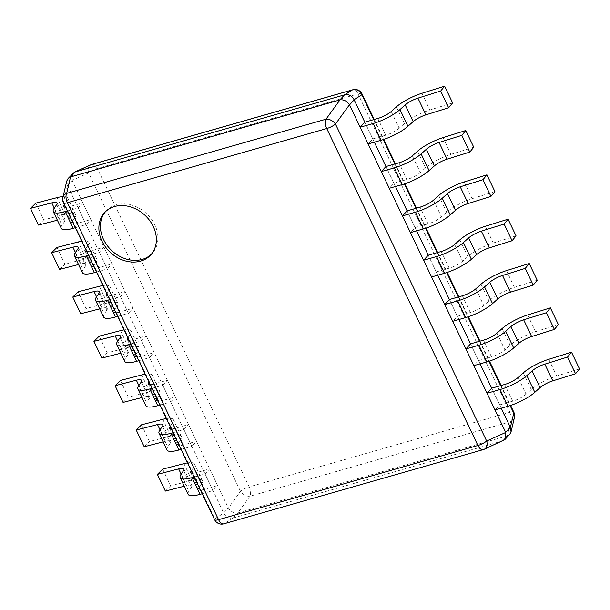 <?xml version="1.0" encoding="UTF-8"?>
<svg xmlns="http://www.w3.org/2000/svg" width="610" height="610" viewBox="0 0 610 610"><rect width="100%" height="100%" fill="white"/><g stroke="black" fill="none" stroke-linecap="round" stroke-linejoin="round"><path stroke-width="0.46" stroke-dasharray="3.05 2.29" d="M66.772 180.964L67.435 185.417L223.74 513.117C225.906 517.173 229.055 518.805 233.195 517.997L237.847 512.934C234.042 513.368 230.893 511.744 228.392 508.054L240.477 491.34A7.823 2.036 154.5 0 1 249.2 486.879L97.333 168.474A7.823 2.036 -25.5 0 0 88.61 172.943A7.823 5.658 65.8 0 1 91.027 164.708M67.512 185.562L72.155 180.507L72.91 173.263M72.155 180.507L228.392 508.054M501.229 408.189L491.698 388.196L499.666 404.91L495.023 409.966M480.085 363.857L470.546 343.865L478.514 360.571L473.871 365.634M458.933 319.518L449.402 299.525L457.37 316.239L452.727 321.295M437.789 275.186L428.25 255.194L436.226 271.9L431.575 276.963M416.645 230.847L407.106 210.854L415.075 227.568L410.431 232.623M395.493 186.507L385.962 166.522L393.93 183.229L389.287 188.284M374.349 142.176L364.81 122.183L372.786 138.897L368.135 143.952M362.02 93.902A7.823 2.036 -25.5 0 0 358.055 93.902A7.823 4.102 74 0 0 352.801 89.754M514.443 417.469A7.823 6.496 13.2 0 1 510.654 421.647A7.823 4.102 74 0 0 509.922 412.299A7.823 2.036 154.5 0 1 513.887 412.307M92.079 164.326A7.823 4.102 -106 0 1 97.333 168.474L358.055 93.902L509.922 412.299L249.2 486.879A7.823 4.102 -106 0 1 249.932 496.22A7.823 4.827 35.9 0 1 240.477 491.34L88.61 172.943L72.094 180.354M237.984 512.896L507.307 435.86L510.654 421.647L249.932 496.22L237.847 512.934M233.333 517.951L503.38 440.664M509.785 434.259L507.307 435.86M483.173 449.639A7.823 4.102 74 0 0 483.562 449.486L502.655 440.923M214.598 519.674A7.823 2.036 154.5 0 1 214.75 518.797A7.823 7.328 -122.3 0 0 224.198 523.677A7.823 4.102 -106 0 1 223.817 523.83M62.868 197.556A7.823 6.496 -166.8 0 0 63.57 201.849A7.823 2.036 -25.5 0 0 63.417 202.718M105.362 211.815A31.308 25.391 42.6 0 1 106.117 210.953A31.308 25.391 42.6 0 1 154.803 224.8A31.308 25.391 42.6 0 1 152.225 253.31A31.308 25.391 42.6 0 1 151.425 254.126M65.316 207.24L72.224 221.72L74.87 217.8L66.902 201.087A23.477 6.108 -25.5 0 0 67.649 197.998A23.477 6.108 -25.5 0 0 63.089 196.611M66.902 201.087L64.401 204.785M67.367 210.991L78.164 207.903L82.807 202.84L69.83 206.554A11.742 3.05 154.5 0 1 65.583 207.255M61.252 228.315A23.477 6.108 154.5 0 1 61.999 225.227L54.031 208.513M78.164 207.903L86.14 224.61L75.335 227.705M82.807 202.84L90.783 219.554L86.14 224.61M72.224 221.72A11.742 3.05 -25.5 0 0 71.85 223.268A11.742 3.05 -25.5 0 0 77.798 223.268L90.783 219.554M35.807 203.115L43.775 219.829L65.034 214.339A23.477 6.108 154.5 0 1 75.617 214.705A23.477 6.108 154.5 0 1 74.87 217.8M38.468 225.06L43.775 219.829M56.677 204.594L64.652 221.308A11.742 3.05 -25.5 0 0 65.026 219.76A11.742 3.05 -25.5 0 0 59.734 219.577L57.378 220.187M64.652 221.308L61.999 225.227M86.468 251.572L93.368 266.051L96.022 262.14L88.046 245.426A23.477 6.108 -25.5 0 0 88.793 242.33A23.477 6.108 -25.5 0 0 81.778 241.209M88.046 245.426L85.552 249.116M88.511 255.323L99.316 252.235L103.959 247.18L90.974 250.893A11.742 3.05 154.5 0 1 86.727 251.587M82.403 272.655A23.477 6.108 154.5 0 1 83.151 269.559L75.175 252.853M99.316 252.235L107.284 268.949L96.479 272.037M103.959 247.18L111.927 263.894L107.284 268.949M93.368 266.051A11.742 3.05 -25.5 0 0 92.994 267.599A11.742 3.05 -25.5 0 0 98.95 267.607L111.927 263.894M56.951 247.454L64.919 264.16L86.185 258.678A23.477 6.108 154.5 0 1 96.769 259.044A23.477 6.108 154.5 0 1 96.022 262.14M59.62 269.399L64.919 264.16M77.828 248.933L85.796 265.647A11.742 3.05 -25.5 0 0 86.17 264.099A11.742 3.05 -25.5 0 0 80.878 263.916L78.522 264.519M85.796 265.647L83.151 269.559M107.612 295.911L114.52 310.391L117.166 306.472L109.198 289.765A23.477 6.108 -25.5 0 0 109.945 286.669A23.477 6.108 -25.5 0 0 102.922 285.549M109.198 289.765L106.697 293.456M109.655 299.662L120.46 296.574L125.103 291.519L112.126 295.232A11.742 3.05 154.5 0 1 107.878 295.926M103.547 316.994A23.477 6.108 154.5 0 1 104.295 313.898L96.327 297.184M120.46 296.574L128.428 313.281L117.631 316.377M125.103 291.519L133.079 308.225L128.428 313.281M114.52 310.391A11.742 3.05 -25.5 0 0 114.146 311.939A11.742 3.05 -25.5 0 0 120.094 311.939L133.079 308.225M78.095 291.786L86.071 308.5L107.329 303.01A23.477 6.108 154.5 0 1 117.913 303.376A23.477 6.108 154.5 0 1 117.166 306.472M80.764 313.738L86.071 308.5M98.972 293.265L106.941 309.979A11.742 3.05 -25.5 0 0 107.314 308.431A11.742 3.05 -25.5 0 0 102.023 308.248L99.666 308.858M106.941 309.979L104.295 313.898M128.756 340.243L135.664 354.723L138.31 350.811L130.342 334.097A23.477 6.108 -25.5 0 0 131.089 331.001A23.477 6.108 -25.5 0 0 124.074 329.88M130.342 334.097L127.848 337.795M130.807 344.002L141.604 340.906L146.255 335.851L133.27 339.564A11.742 3.05 154.5 0 1 129.023 340.258M124.699 361.326A23.477 6.108 154.5 0 1 125.447 358.23L117.471 341.524M141.604 340.906L149.58 357.62L138.775 360.708M146.255 335.851L154.223 352.565L149.58 357.62M135.664 354.723A11.742 3.05 -25.5 0 0 135.29 356.27A11.742 3.05 -25.5 0 0 141.245 356.278L154.223 352.565M99.247 336.125L107.215 352.832L128.481 347.349A23.477 6.108 154.5 0 1 139.057 347.715A23.477 6.108 154.5 0 1 138.31 350.811M101.916 358.07L107.215 352.832M120.117 337.604L128.092 354.318A11.742 3.05 -25.5 0 0 128.466 352.771A11.742 3.05 -25.5 0 0 123.174 352.588L120.818 353.19M128.092 354.318L125.447 358.23M149.907 384.582L156.816 399.062L159.462 395.143L151.486 378.436A23.477 6.108 -25.5 0 0 152.233 375.341A23.477 6.108 -25.5 0 0 145.218 374.22M151.486 378.436L148.993 382.127M151.951 388.334L162.756 385.245L167.399 380.19L154.422 383.904A11.742 3.05 154.5 0 1 150.167 384.597M145.843 405.665A23.477 6.108 154.5 0 1 146.591 402.57L138.623 385.856M162.756 385.245L170.724 401.959L159.927 405.048M167.399 380.19L175.367 396.896L170.724 401.959M156.816 399.062A11.742 3.05 -25.5 0 0 156.442 400.61A11.742 3.05 -25.5 0 0 162.39 400.61L175.367 396.896M120.391 380.457L128.367 397.171L149.625 391.681A23.477 6.108 154.5 0 1 160.209 392.047A23.477 6.108 154.5 0 1 159.462 395.143M123.06 402.409L128.367 397.171M141.268 381.944L149.236 398.65A11.742 3.05 -25.5 0 0 149.61 397.102A11.742 3.05 -25.5 0 0 144.318 396.919L141.962 397.529M149.236 398.65L146.591 402.57M171.052 428.914L177.96 443.394L180.606 439.482L172.638 422.768A23.477 6.108 -25.5 0 0 173.385 419.672A23.477 6.108 -25.5 0 0 166.37 418.551M172.638 422.768L170.137 426.466M173.103 432.673L183.9 429.577L188.543 424.522L175.566 428.235A11.742 3.05 154.5 0 1 171.319 428.929M166.987 449.997A23.477 6.108 154.5 0 1 167.735 446.901L159.767 430.195M183.9 429.577L191.875 446.291L181.071 449.379M188.543 424.522L196.519 441.236L191.875 446.291M177.96 443.394A11.742 3.05 -25.5 0 0 177.586 444.942A11.742 3.05 -25.5 0 0 183.534 444.949L196.519 441.236M141.543 424.796L149.511 441.503L170.769 436.02A23.477 6.108 154.5 0 1 181.353 436.386A23.477 6.108 154.5 0 1 180.606 439.482M144.204 446.741L149.511 441.503M162.412 426.276L170.381 442.99A11.742 3.05 -25.5 0 0 170.762 441.442A11.742 3.05 -25.5 0 0 165.47 441.259L163.114 441.869M170.381 442.99L167.735 446.901M192.203 473.253L199.104 487.733L201.75 483.814L193.782 467.108A23.477 6.108 -25.5 0 0 194.529 464.012A23.477 6.108 -25.5 0 0 187.514 462.891M193.782 467.108L191.288 470.798M194.247 477.005L205.052 473.917L209.695 468.861L196.71 472.575A11.742 3.05 154.5 0 1 192.463 473.268M188.139 494.336A23.477 6.108 154.5 0 1 188.886 491.241L180.911 474.527M205.052 473.917L213.02 490.631L202.215 493.719M209.695 468.861L217.663 485.568L213.02 490.631M199.104 487.733A11.742 3.05 -25.5 0 0 198.73 489.281A11.742 3.05 -25.5 0 0 204.685 489.281L217.663 485.568M162.687 469.128L170.655 485.842L191.921 480.36A23.477 6.108 154.5 0 1 202.505 480.726A23.477 6.108 154.5 0 1 201.75 483.814M165.356 491.08L170.655 485.842M183.564 470.615L191.532 487.321A11.742 3.05 -25.5 0 0 191.906 485.774A11.742 3.05 -25.5 0 0 186.614 485.591L184.258 486.2M191.532 487.321L188.886 491.241M579.5 368.897L556.755 376.004A23.477 6.108 154.5 0 0 531.287 389.561L526.064 394.212L518.088 377.506M499.666 404.91L512.644 401.197A11.742 3.05 -25.5 0 0 526.064 394.212M558.356 324.566L535.603 331.665A23.477 6.108 154.5 0 0 510.143 345.222L504.912 349.881L496.944 333.167M478.514 360.571L491.5 356.858A11.742 3.05 -25.5 0 0 504.912 349.881M537.204 280.226L514.459 287.333A23.477 6.108 154.5 0 0 488.991 300.89L483.768 305.541L475.792 288.835M457.37 316.239L470.356 312.526A11.742 3.05 -25.5 0 0 483.768 305.541M516.06 235.895L493.307 242.993A23.477 6.108 154.5 0 0 467.847 256.551L462.616 261.21L454.648 244.496M436.226 271.9L449.204 268.187A11.742 3.05 -25.5 0 0 462.616 261.21M494.908 191.555L472.163 198.662A23.477 6.108 154.5 0 0 446.703 212.219L441.472 216.87L433.504 200.156M415.075 227.568L428.06 223.855A11.742 3.05 -25.5 0 0 441.472 216.87M473.764 147.224L451.019 154.322A23.477 6.108 154.5 0 0 425.551 167.88L420.328 172.538L412.352 155.825M393.93 183.229L406.908 179.515A11.742 3.05 -25.5 0 0 420.328 172.538M452.62 102.884L429.867 109.991A23.477 6.108 154.5 0 0 404.407 123.548L399.176 128.199L391.208 111.485M372.786 138.897L385.764 135.184A11.742 3.05 -25.5 0 0 399.176 128.199M373.724 119.636L383.24 139.591M394.868 163.968L404.392 183.923M416.02 208.307L425.536 228.262M437.164 252.639L446.68 272.594M458.308 296.978L467.832 316.933M479.46 341.31L488.976 361.265M500.604 385.65L510.12 405.604M223.672 512.964L228.323 507.909M502.518 440.961L507.162 435.898M233.195 517.997L224.198 523.677L483.562 449.486M67.435 185.417L63.57 201.849L214.75 518.797L223.74 513.117M69.83 206.554L77.798 223.268M65.034 214.339L57.066 197.632M54.282 208.147L59.734 219.577M90.974 250.893L98.95 267.607M86.185 258.678L78.21 241.964M75.426 252.487L80.878 263.916M112.126 295.232L120.094 311.939M107.329 303.01L99.361 286.303M96.571 296.818L102.023 308.248M133.27 339.564L141.245 356.278M128.481 347.349L120.505 330.635M117.722 341.158L123.174 352.588M154.422 383.904L162.39 400.61M149.625 391.681L141.657 374.975M138.867 385.489L144.318 396.919M175.566 428.235L183.534 444.949M170.769 436.02L162.801 419.306M160.018 429.829L165.47 441.259M196.71 472.575L204.685 489.281M191.921 480.36L183.946 463.646M181.162 474.161L186.614 485.591M512.644 401.197L504.676 384.483M523.319 372.847L531.287 389.561M548.779 359.29L556.755 376.004M491.5 356.858L483.532 340.151M502.167 328.515L510.143 345.222M527.635 314.958L535.603 331.665M470.356 312.526L462.38 295.812M481.023 284.176L488.991 300.89M506.491 270.619L514.459 287.333M449.204 268.187L441.236 251.48M459.879 239.837L467.847 256.551M485.339 226.287L493.307 242.993M428.06 223.855L420.084 207.141M438.727 195.505L446.703 212.219M464.195 181.948L472.163 198.662M406.908 179.515L398.94 162.809M417.583 151.166L425.551 167.88M443.043 137.616L451.019 154.322M385.764 135.184L377.796 118.47M396.431 106.834L404.407 123.548M421.899 93.277L429.867 109.991M374.227 119.491L383.736 139.423M395.371 163.823L404.88 183.762M416.516 208.162L426.024 228.094M437.667 252.502L447.176 272.434M458.811 296.834L468.32 316.773M479.956 341.173L489.464 361.105M501.107 385.505L510.616 405.444M150.678 254.995L152.225 253.31M104.562 212.638L106.117 210.953M63.882 206.554L71.85 223.268M75.617 214.705L67.649 197.998M57.05 203.054L65.026 219.76M85.026 250.893L92.994 267.599M96.769 259.044L88.793 242.33M78.202 247.385L86.17 264.099M106.171 295.225L114.146 311.939M117.913 303.376L109.945 286.669M99.346 291.725L107.314 308.431M127.322 339.564L135.29 356.27M139.057 347.715L131.089 331.001M120.49 336.057L128.466 352.771M148.466 383.896L156.442 400.61M160.209 392.047L152.233 375.341M141.642 380.396L149.61 397.102M169.618 428.235L177.586 444.942M181.353 436.386L173.385 419.672M162.786 424.728L170.762 441.442M190.762 472.567L198.73 489.281M202.505 480.726L194.529 464.012M183.938 469.067L191.906 485.774"/><path stroke-width="0.91" d="M483.562 449.486A7.823 5.658 -114.2 0 0 484.226 449.257L504.92 439.551L505.743 432.459L349.438 104.76C346.938 101.062 343.788 99.438 339.983 99.88L70.668 176.908L68.053 178.555L74.45 172.15L91.027 164.708A7.823 5.658 65.8 0 1 91.698 164.479L352.42 89.899A7.823 7.328 57.7 0 1 361.867 94.779A7.823 2.036 -25.5 0 0 362.02 93.902L374.227 119.491M74.45 172.15L344.635 94.817C348.775 94.009 351.924 95.633 354.09 99.697L364.81 122.183L360.167 127.238L373.145 123.525A23.477 6.108 -25.5 0 0 399.977 109.564L407.945 126.278A23.477 6.108 154.5 0 1 381.12 140.239L368.135 143.952L360.167 127.238M505.675 432.307L510.318 427.244L511.058 431.849L509.785 434.259L504.92 439.551M510.318 427.244L501.229 408.189M534.833 392.291A23.477 6.108 154.5 0 1 508 406.252L495.023 409.966L487.047 393.252L500.032 389.546A23.477 6.108 -25.5 0 0 526.857 375.577L534.833 392.291L540.056 387.632A11.742 3.05 -25.5 0 1 552.79 380.853L575.535 373.755L579.5 368.897L571.532 352.191L548.779 359.29A23.477 6.108 -25.5 0 0 523.319 372.847L518.088 377.506A11.742 3.05 154.5 0 1 504.676 384.483L491.698 388.196L480.085 363.857M513.681 347.952A23.477 6.108 154.5 0 1 486.856 361.921L473.871 365.634L465.903 348.92L478.88 345.207A23.477 6.108 -25.5 0 0 505.713 331.245L513.681 347.952L518.912 343.3A11.742 3.05 -25.5 0 1 531.638 336.522L554.391 329.415L558.356 324.566L550.38 307.852L527.635 314.958A23.477 6.108 -25.5 0 0 502.167 328.515L496.944 333.167A11.742 3.05 154.5 0 1 483.532 340.151L470.546 343.865L458.933 319.518M492.537 303.62A23.477 6.108 154.5 0 1 465.704 317.581L452.727 321.295L444.751 304.581L457.736 300.867A23.477 6.108 -25.5 0 0 484.561 286.906L492.537 303.62L497.76 298.961A11.742 3.05 -25.5 0 1 510.494 292.182L533.239 285.083L537.204 280.226L529.236 263.52L506.491 270.619A23.477 6.108 -25.5 0 0 481.023 284.176L475.792 288.835A11.742 3.05 154.5 0 1 462.38 295.812L449.402 299.525L437.789 275.186M471.385 259.281A23.477 6.108 154.5 0 1 444.56 273.25L431.575 276.963L423.607 260.249L436.592 256.535A23.477 6.108 -25.5 0 0 463.417 242.574L471.385 259.281L476.616 254.629A11.742 3.05 -25.5 0 1 489.35 247.851L512.095 240.744L516.06 235.895L508.084 219.181L485.339 226.287A23.477 6.108 -25.5 0 0 459.879 239.837L454.648 244.496A11.742 3.05 154.5 0 1 441.236 251.48L428.25 255.194L416.645 230.847M450.241 214.949A23.477 6.108 154.5 0 1 423.409 228.91L410.431 232.623L402.463 215.91L415.44 212.196A23.477 6.108 -25.5 0 0 442.273 198.235L450.241 214.949L455.464 210.29A11.742 3.05 -25.5 0 1 468.198 203.511L490.951 196.412L494.908 191.555L486.94 174.849L464.195 181.948A23.477 6.108 -25.5 0 0 438.727 195.505L433.504 200.156A11.742 3.05 154.5 0 1 420.084 207.141L407.106 210.854L395.493 186.507M429.097 170.609A23.477 6.108 154.5 0 1 402.264 184.578L389.287 188.284L381.311 171.578L394.296 167.864A23.477 6.108 -25.5 0 0 421.121 153.895L429.097 170.609L434.32 165.958A11.742 3.05 -25.5 0 1 447.054 159.179L469.799 152.073L473.764 147.224L465.796 130.51L443.043 137.616A23.477 6.108 -25.5 0 0 417.583 151.166L412.352 155.825A11.742 3.05 154.5 0 1 398.94 162.809L385.962 166.522L374.349 142.176M513.887 412.307A7.823 2.036 154.5 0 1 513.734 413.183A7.823 6.496 13.2 0 1 514.443 417.469A7.823 7.823 0 0 0 513.887 412.307L510.616 405.444M70.524 176.953L66.658 193.385L326.014 119.194A7.823 4.102 74 0 0 326.746 128.542L67.39 202.726A7.823 4.102 -106 0 1 66.658 193.385A7.823 6.496 -166.8 0 0 62.868 197.556A7.823 7.823 0 0 0 63.417 202.718A7.823 2.036 -25.5 0 0 67.39 202.726L218.563 519.674A7.823 2.036 154.5 0 1 214.598 519.674A7.823 7.823 0 0 0 223.817 523.83A7.823 4.102 -106 0 1 218.563 519.674L477.927 445.491A7.823 4.102 74 0 0 483.173 449.639A7.823 7.823 0 0 0 484.226 449.257A7.823 5.658 -114.2 0 0 486.65 441.022A7.823 2.036 154.5 0 1 477.927 445.491L326.746 128.542A7.823 2.036 -25.5 0 0 335.469 124.074A7.823 4.827 -144.1 0 0 326.014 119.194L339.983 99.88M68.053 178.555L66.772 180.964L62.868 197.556M153.255 226.485A31.308 25.391 42.6 0 1 150.678 254.995A31.308 25.391 42.6 0 1 101.984 241.148A31.308 25.391 42.6 0 1 104.562 212.638A31.308 25.391 42.6 0 1 153.255 226.485M151.425 254.126A31.308 25.391 42.6 0 1 103.532 239.463A31.308 25.391 42.6 0 1 105.362 211.815M362.02 93.902A7.823 7.823 0 0 0 352.801 89.754A7.823 4.102 74 0 0 352.42 89.899L344.635 94.817M63.089 196.611A23.477 6.108 -25.5 0 0 57.066 197.632L35.807 203.115L30.5 208.353L51.758 202.871A11.742 3.05 154.5 0 1 57.05 203.054A11.742 3.05 154.5 0 1 56.677 204.594L54.031 208.513A23.477 6.108 -25.5 0 0 53.283 211.609A23.477 6.108 -25.5 0 0 65.186 211.617L67.367 210.991M64.401 204.785L65.316 207.24M65.583 207.255A11.742 3.05 154.5 0 1 63.882 206.554A11.742 3.05 154.5 0 1 64.256 205.006M75.335 227.705L73.154 228.323A23.477 6.108 154.5 0 1 61.252 228.315L53.283 211.609M30.5 208.353L38.468 225.06L57.378 220.187M81.778 241.209A23.477 6.108 -25.5 0 0 78.21 241.964L56.951 247.454L51.644 252.685L72.91 247.202A11.742 3.05 154.5 0 1 78.202 247.385A11.742 3.05 154.5 0 1 77.828 248.933L75.175 252.853A23.477 6.108 -25.5 0 0 74.428 255.941A23.477 6.108 -25.5 0 0 86.33 255.948L88.511 255.323M85.552 249.116L86.468 251.572M86.727 251.587A11.742 3.05 154.5 0 1 85.026 250.893A11.742 3.05 154.5 0 1 85.4 249.345M96.479 272.037L94.306 272.662A23.477 6.108 154.5 0 1 82.403 272.655L74.428 255.941M51.644 252.685L59.62 269.399L78.522 264.519M102.922 285.549A23.477 6.108 -25.5 0 0 99.361 286.303L78.095 291.786L72.796 297.024L94.054 291.542A11.742 3.05 154.5 0 1 99.346 291.725A11.742 3.05 154.5 0 1 98.972 293.265L96.327 297.184A23.477 6.108 -25.5 0 0 95.579 300.28A23.477 6.108 -25.5 0 0 107.482 300.288L109.655 299.662M106.697 293.456L107.612 295.911M107.878 295.926A11.742 3.05 154.5 0 1 106.171 295.225A11.742 3.05 154.5 0 1 106.544 293.677M117.631 316.377L115.45 316.994A23.477 6.108 154.5 0 1 103.547 316.994L95.579 300.28M72.796 297.024L80.764 313.738L99.666 308.858M124.074 329.88A23.477 6.108 -25.5 0 0 120.505 330.635L99.247 336.125L93.94 341.356L115.199 335.874A11.742 3.05 154.5 0 1 120.49 336.057A11.742 3.05 154.5 0 1 120.117 337.604L117.471 341.524A23.477 6.108 -25.5 0 0 116.724 344.612A23.477 6.108 -25.5 0 0 128.626 344.619L130.807 344.002M127.848 337.795L128.756 340.243M129.023 340.258A11.742 3.05 154.5 0 1 127.322 339.564A11.742 3.05 154.5 0 1 127.696 338.016M138.775 360.708L136.594 361.333A23.477 6.108 154.5 0 1 124.699 361.326L116.724 344.612M93.94 341.356L101.916 358.07L120.818 353.19M145.218 374.22A23.477 6.108 -25.5 0 0 141.657 374.975L120.391 380.457L115.092 385.695L136.35 380.213A11.742 3.05 154.5 0 1 141.642 380.396A11.742 3.05 154.5 0 1 141.268 381.944L138.623 385.856A23.477 6.108 -25.5 0 0 137.875 388.951A23.477 6.108 -25.5 0 0 149.77 388.959L151.951 388.334M148.993 382.127L149.907 384.582M150.167 384.597A11.742 3.05 154.5 0 1 148.466 383.896A11.742 3.05 154.5 0 1 148.84 382.348M159.927 405.048L157.746 405.665A23.477 6.108 154.5 0 1 145.843 405.665L137.875 388.951M115.092 385.695L123.06 402.409L141.962 397.529M166.37 418.551A23.477 6.108 -25.5 0 0 162.801 419.306L141.543 424.796L136.236 430.027L157.494 424.545A11.742 3.05 154.5 0 1 162.786 424.728A11.742 3.05 154.5 0 1 162.412 426.276L159.767 430.195A23.477 6.108 -25.5 0 0 159.019 433.283A23.477 6.108 -25.5 0 0 170.922 433.291L173.103 432.673M170.137 426.466L171.052 428.914M171.319 428.929A11.742 3.05 154.5 0 1 169.618 428.235A11.742 3.05 154.5 0 1 169.992 426.687M181.071 449.379L178.89 450.005A23.477 6.108 154.5 0 1 166.987 449.997L159.019 433.283M136.236 430.027L144.204 446.741L163.114 441.869M187.514 462.891A23.477 6.108 -25.5 0 0 183.946 463.646L162.687 469.128L157.38 474.366L178.646 468.884A11.742 3.05 154.5 0 1 183.938 469.067A11.742 3.05 154.5 0 1 183.564 470.615L180.911 474.527A23.477 6.108 -25.5 0 0 180.163 477.622A23.477 6.108 -25.5 0 0 192.066 477.63L194.247 477.005M191.288 470.798L192.203 473.253M192.463 473.268A11.742 3.05 154.5 0 1 190.762 472.567A11.742 3.05 154.5 0 1 191.136 471.019M202.215 493.719L200.034 494.344A23.477 6.108 154.5 0 1 188.139 494.336L180.163 477.622M157.38 474.366L165.356 491.08L184.258 486.2M491.698 388.196L487.047 393.252M575.535 373.755L567.567 357.041L571.532 352.191M540.056 387.632L532.088 370.926A11.742 3.05 154.5 0 1 544.814 364.147L567.567 357.041M532.088 370.926L526.857 375.577M470.546 343.865L465.903 348.92M554.391 329.415L546.415 312.709L550.38 307.852M518.912 343.3L510.936 326.586A11.742 3.05 154.5 0 1 523.67 319.808L546.415 312.709M510.936 326.586L505.713 331.245M449.402 299.525L444.751 304.581M533.239 285.083L525.271 268.369L529.236 263.52M497.76 298.961L489.792 282.255A11.742 3.05 154.5 0 1 502.526 275.476L525.271 268.369M489.792 282.255L484.561 286.906M428.25 255.194L423.607 260.249M512.095 240.744L504.127 224.038L508.084 219.181M476.616 254.629L468.648 237.915A11.742 3.05 154.5 0 1 481.374 231.137L504.127 224.038M468.648 237.915L463.417 242.574M407.106 210.854L402.463 215.91M490.951 196.412L482.975 179.698L486.94 174.849M455.464 210.29L447.496 193.583A11.742 3.05 154.5 0 1 460.23 186.805L482.975 179.698M447.496 193.583L442.273 198.235M385.962 166.522L381.311 171.578M469.799 152.073L461.831 135.359L465.796 130.51M434.32 165.958L426.352 149.244A11.742 3.05 154.5 0 1 439.086 142.465L461.831 135.359M426.352 149.244L421.121 153.895M407.945 126.278L413.176 121.619L405.2 104.905A11.742 3.05 154.5 0 1 417.934 98.134L440.679 91.027L444.644 86.17L421.899 93.277A23.477 6.108 -25.5 0 0 396.431 106.834L391.208 111.485A11.742 3.05 154.5 0 1 377.796 118.47L364.81 122.183M444.644 86.17L452.62 102.884L448.655 107.741L425.91 114.84A11.742 3.05 -25.5 0 0 413.176 121.619M448.655 107.741L440.679 91.027M405.2 104.905L399.977 109.564M75.175 171.89L91.698 164.479A7.823 4.102 -106 0 1 92.079 164.326L352.801 89.754M354.09 99.697L361.867 94.779L373.724 119.636M383.24 139.591L394.868 163.968M404.392 183.923L416.02 208.307M425.536 228.262L437.164 252.639M446.68 272.594L458.308 296.978M467.832 316.933L479.46 341.31M488.976 361.265L500.604 385.65M510.12 405.604L513.734 413.183L510.395 427.389M349.515 104.905L354.158 99.842M339.846 99.918L344.498 94.855M70.668 176.908L75.312 171.852M505.743 432.459L486.65 441.022L335.469 124.074L349.438 104.76M73.154 228.323L65.186 211.617M51.758 202.871L54.282 208.147M94.306 272.662L86.33 255.948M72.91 247.202L75.426 252.487M115.45 316.994L107.482 300.288M94.054 291.542L96.571 296.818M136.594 361.333L128.626 344.619M115.199 335.874L117.722 341.158M157.746 405.665L149.77 388.959M136.35 380.213L138.867 385.489M178.89 450.005L170.922 433.291M157.494 424.545L160.018 429.829M200.034 494.344L192.066 477.63M178.646 468.884L181.162 474.161M500.032 389.546L508 406.252M552.79 380.853L544.814 364.147M478.88 345.207L486.856 361.921M531.638 336.522L523.67 319.808M457.736 300.867L465.704 317.581M510.494 292.182L502.526 275.476M436.592 256.535L444.56 273.25M489.35 247.851L481.374 231.137M415.44 212.196L423.409 228.91M468.198 203.511L460.23 186.805M394.296 167.864L402.264 184.578M447.054 159.179L439.086 142.465M373.145 123.525L381.12 140.239M425.91 114.84L417.934 98.134M383.736 139.423L395.371 163.823M404.88 183.762L416.516 208.162M426.024 228.094L437.667 252.502M447.176 272.434L458.811 296.834M468.32 316.773L479.956 341.173M489.464 361.105L501.107 385.505M223.817 523.83L483.173 449.639M63.417 202.718L214.598 519.674M511.058 431.849L514.443 417.469M92.079 164.326A7.823 7.823 0 0 0 91.027 164.708"/></g></svg>
